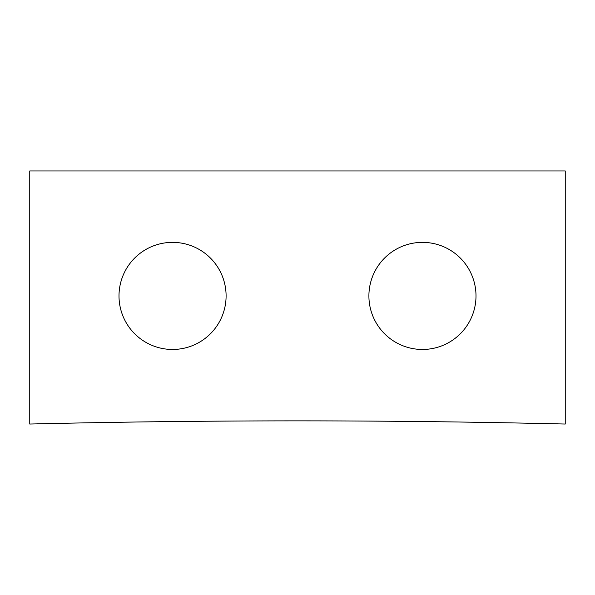<?xml version="1.0" encoding="UTF-8"?>
<svg xmlns="http://www.w3.org/2000/svg" width="595" height="595" viewBox="0 0 595 595"><rect width="100%" height="100%" fill="white"/><g stroke="black" fill="none" stroke-linecap="round" stroke-linejoin="round"><path stroke-width="0.45" stroke-dasharray="2.98 2.23" d="M119 295.916A53.55 53.55 0 0 1 199.325 249.543A53.55 53.55 0 0 1 199.325 342.289A53.55 53.55 0 0 1 119 295.916A53.55 53.55 0 0 0 199.325 342.289A53.55 53.55 0 0 0 199.325 249.543A53.55 53.55 0 0 0 119 295.916M368.9 295.916A53.55 53.55 0 0 1 449.225 249.543A53.55 53.55 0 0 1 449.225 342.289A53.55 53.55 0 0 1 368.9 295.916A53.55 53.55 0 0 0 449.225 342.289A53.55 53.55 0 0 0 449.225 249.543A53.55 53.55 0 0 0 368.9 295.916M29.75 170.966L29.75 424.034A11316.9 11316.9 0 0 1 565.25 424.034L565.25 170.966L29.75 170.966L565.25 170.966L565.25 424.034A11316.9 11316.9 0 0 0 29.75 424.034L29.75 170.966"/><path stroke-width="0.89" d="M119 295.916A53.55 53.55 0 0 0 172.55 349.466A53.55 53.55 0 0 0 226.1 295.916A53.55 53.55 0 0 0 172.55 242.366A53.55 53.55 0 0 0 119 295.916M368.9 295.916A53.55 53.55 0 0 0 422.45 349.466A53.55 53.55 0 0 0 476 295.916A53.55 53.55 0 0 0 422.45 242.366A53.55 53.55 0 0 0 368.9 295.916M29.75 424.034L29.75 170.966L565.25 170.966L565.25 424.034A11316.9 11316.9 0 0 0 29.75 424.034A11316.9 11316.9 0 0 1 565.25 424.034L565.25 170.966L29.75 170.966L29.75 424.034M226.1 295.916A53.55 53.55 0 0 1 145.775 342.289A53.55 53.55 0 0 1 145.775 249.543A53.55 53.55 0 0 1 226.1 295.916M476 295.916A53.55 53.55 0 0 1 395.675 342.289A53.55 53.55 0 0 1 395.675 249.543A53.55 53.55 0 0 1 476 295.916"/></g></svg>
